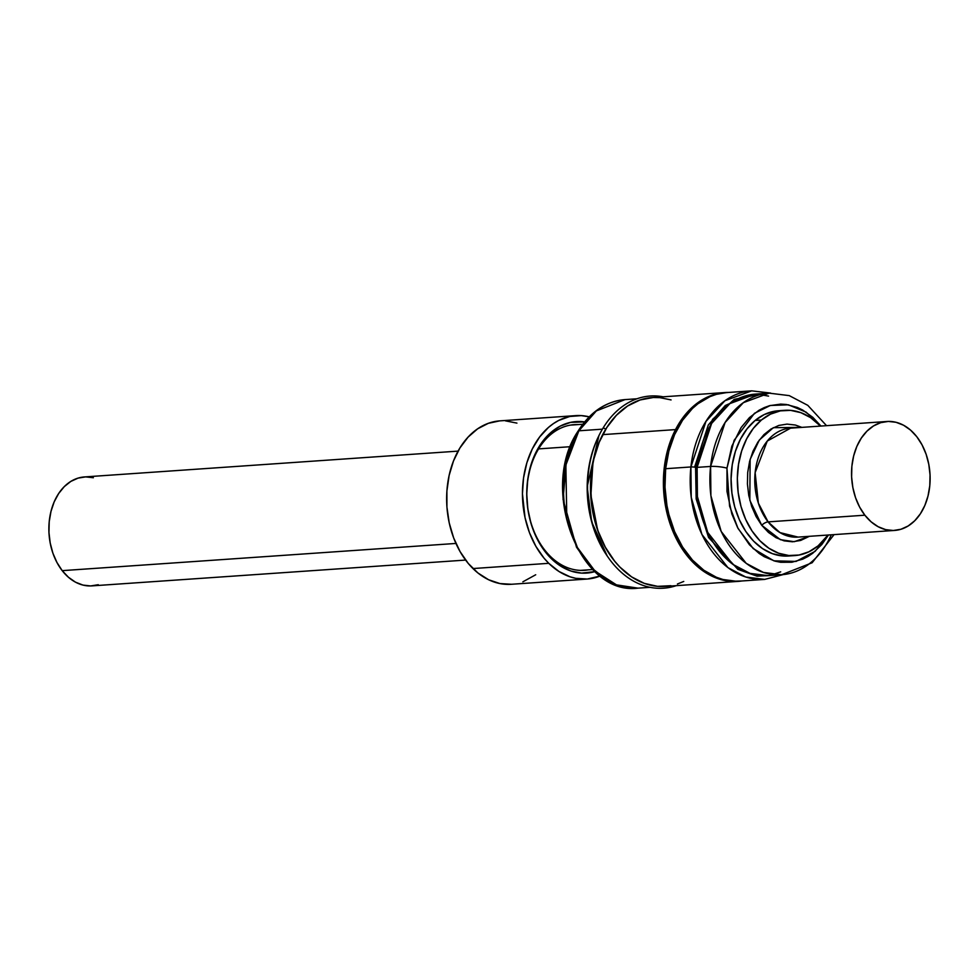 <?xml version="1.0" encoding="UTF-8"?>
<svg xmlns="http://www.w3.org/2000/svg" width="979" height="979" viewBox="0 0 979 979"><rect width="100%" height="100%" fill="white"/><g stroke="black" fill="none" stroke-linecap="round" stroke-linejoin="round"><path stroke-width="1.47" d="M724.998 392.542L652.21 397.572A94.645 67.967 86 0 0 602.734 434.627L675.522 429.597A94.645 67.967 -94 0 1 724.998 392.542A94.645 67.967 -94 0 1 728.768 392.432L719.345 393.264L712.834 394.953L700.413 400.949L694.625 405.208L684.162 416.038L675.522 429.597L602.734 434.627A94.645 67.967 86 0 0 599.98 536.002A94.645 67.967 86 0 0 665.255 586.421L738.044 581.391A94.645 67.967 -94 0 1 672.757 530.973A94.645 67.967 -94 0 1 675.522 429.597L669.024 445.359L666.675 453.889L664.937 462.724L663.407 481.019L664.496 499.535L666.014 508.664L668.155 517.573L674.262 534.436L682.559 549.476L687.429 556.121L698.406 567.367L704.403 571.858L710.656 575.53L723.714 580.278L730.383 581.318L741.788 580.988A94.645 67.967 -94 0 1 738.044 581.391M670.909 585.699L657.594 586.348L644.329 583.374L631.614 576.888L619.952 567.135L614.653 561.151L605.365 547.249L598.132 531.218L593.225 513.694L591.708 504.564L590.618 486.049L592.148 467.754L593.886 458.906L599.197 442.275L606.809 427.542L616.403 415.292L627.625 405.979L640.046 399.983L653.189 397.523L659.87 397.645L671.08 399.921M683.746 581.44L677.419 584.01M550.296 556.305A73.021 52.438 86 0 0 588.44 569.827A73.021 52.438 -94 0 1 584.414 570.329A73.021 52.438 -94 0 1 550.296 556.305A73.021 52.438 -94 0 1 528.391 476.516A73.021 52.438 -94 0 1 574.343 424.629A73.021 52.438 -94 0 1 578.405 424.568A73.021 52.438 86 0 0 528.929 473.824A73.021 52.438 86 0 0 550.296 556.305L551.165 558.507L550.296 556.305M594.975 571.601A75.934 54.53 -94 0 1 551.165 558.507L542.856 548.583L536.039 536.688L530.961 523.288L527.828 508.884L526.751 494.028L527.767 479.318L530.851 465.282L535.868 452.494L542.647 441.419L550.908 432.498L560.343 426.061L570.586 422.377L584.634 421.912A75.934 54.53 -94 0 0 529.566 469.969A75.934 54.53 -94 0 0 551.165 558.507L560.624 566.082L570.879 571.014L581.55 573.119L594.975 571.601M575.75 415.622L499.939 420.86A81.906 58.813 86 0 0 448.394 479.061A81.906 58.813 86 0 0 472.967 568.554L548.778 563.317A81.906 58.813 -94 0 1 524.218 473.824A81.906 58.813 -94 0 1 575.75 415.622A81.906 58.813 -94 0 1 589.236 416.846L581.232 415.61L569.741 416.479L558.691 420.456L553.465 423.577L548.509 427.395L539.6 437.026L532.295 448.969L526.873 462.761L523.545 477.899L522.443 493.771L525.038 517.646L529.48 532.723L535.929 546.429L544.128 558.263L548.778 563.317L472.967 568.554A81.906 58.813 86 0 0 511.222 584.292L587.045 579.054A81.906 58.813 -94 0 1 548.778 563.317L558.985 571.491L570.059 576.802L575.787 578.332L587.339 579.03L600.225 575.995A81.906 58.813 -94 0 1 587.045 579.054M516.924 423.112L505.421 420.848M499.645 420.884L488.313 423.332L477.654 428.814L468.06 437.136L459.91 447.966L453.522 460.901L449.128 475.439L446.901 491.017L446.926 507.036L449.214 522.896L453.669 537.961L460.118 551.666L468.305 563.5L477.936 572.972L488.619 579.752L499.963 583.57L511.515 584.267M522.847 581.832L535.697 574.771M538.597 448.896L570.402 446.693L538.597 448.896M578.197 431.017L566.645 458.38L563.06 499.376L576.484 547.151L590.57 567.122L607.861 580.755M637.011 398.771L625.018 399.603C605.854 401.378 590.19 411.914 578.014 431.213A2.913 1.432 31.5 0 1 578.883 430.797L596.333 410.923L625.018 399.603A94.498 67.869 86 0 0 578.883 430.797L602.415 429.169L578.883 430.797A94.498 67.869 86 0 0 571.528 534.436A94.498 67.869 86 0 0 638.039 588.146L616.476 584.867L594.951 571.014L577.426 547.555L566.817 518.772L565.85 465.111L578.883 430.797A2.913 1.432 -148.5 0 0 578.014 431.213A2.913 1.432 -148.5 0 0 577.928 431.458M607.213 555.986L591.708 521.978L587.18 486.722L598.903 435.704A94.498 67.869 -94 0 0 607.213 555.986M603.211 427.823A96.321 69.166 -94 0 1 663.162 396.813A96.321 69.166 86 0 0 603.211 427.823L605.793 429.108A94.265 67.698 -94 0 1 609.782 423.173A94.265 67.698 -94 0 0 605.793 429.108L603.211 427.823A96.321 69.166 86 0 0 599.038 541.387A96.321 69.166 86 0 0 676.208 585.662A96.321 69.166 -94 0 1 599.038 541.387A96.321 69.166 -94 0 1 603.211 427.823M592.956 463.238A92.442 66.388 86 0 0 597.533 529.529L590.655 494.04L592.956 463.238M619.719 566.902A94.265 67.698 -94 0 1 605.793 429.108A94.265 67.698 -94 0 0 619.719 566.902M770.608 393.068L751.688 390.854L726.418 392.591A94.498 67.869 86 0 0 665.647 468.708L690.917 466.959A94.498 67.869 -94 0 1 751.688 390.854L724.925 400.741L705.981 421.349L690.917 466.959A4.369 0.734 6.2 0 1 695.567 467.277L712.553 419.391L734.238 399.371L763.767 393.521L734.238 399.371L712.553 419.391L695.567 467.277L697.109 467.375L697.415 496.634L707.707 532.38L732.745 564.308L749.963 573.376L768.172 575.652L781.658 574.722A91.01 65.348 -94 0 1 710.595 466.445A91.01 65.348 -94 0 1 769.115 393.142L743.342 402.675L725.096 422.524L710.595 466.445A11.65 1.958 6.2 0 1 726.969 468.121L734.128 440.317L754.454 413.309L770.302 405.49L788.364 404.804L806.096 412.135L820.965 426.049L812.839 417.348L802.719 410.066L797.347 407.46L786.272 404.474L780.667 404.107L769.592 405.673L764.232 407.594L759.055 410.225L749.449 417.592L741.152 427.48L731.839 446.204L726.969 468.121L726.969 491.36L731.839 513.914L737.591 527.595L749.449 544.789L759.055 553.392L764.232 556.696L775.087 561.163L780.667 562.289L791.852 562.24L802.707 559.168L807.895 556.525L812.839 553.184L821.822 544.52L828.491 534.999L815.128 551.324L796.074 561.42L773.863 560.82L753.194 548.57L738.044 528.464L729.551 506.045L726.969 468.121A11.65 1.958 -173.8 0 0 710.595 466.445L710.901 495.704L721.193 531.45L746.231 563.378L763.436 572.446L781.658 574.722A91.01 65.348 -94 0 0 831.306 534.803M768.172 575.652A91.01 65.348 86 0 1 697.109 467.375L710.595 466.445L697.109 467.375L711.611 423.454L729.869 403.605L755.629 394.084A91.01 65.348 86 0 0 697.109 467.375L695.567 467.277L696.167 498.947L708.588 537.508L737.86 569.337L757.036 576.19L776.31 575.101L757.036 576.19L737.86 569.337L708.588 537.508L696.167 498.947L695.567 467.277A4.369 0.734 -173.8 0 0 690.917 466.959L691.235 497.344L701.919 534.461L727.923 567.612L745.79 577.035L764.709 579.397A94.498 67.869 -94 0 1 690.917 466.959L665.647 468.708L668.89 450.989L674.592 434.639L682.534 420.309L692.41 408.524L697.966 403.74L710.02 396.617L716.408 394.341L726.491 392.591M694.601 467.13L708.306 424.959L725.268 405.502L749.388 394.929L725.268 405.502L708.306 424.959L694.601 467.13M760.206 394.635L768.576 396.103M780.704 571.871L772.627 574.489M736.257 581.257L722.943 579.495L716.395 577.267L703.84 570.243L692.41 560L682.534 546.955L674.592 531.597L668.89 514.513L666.944 505.531L664.998 487.126L665.647 468.708A94.498 67.869 86 0 0 739.439 581.147L764.709 579.397L783.151 574.6M790.579 428.153L767.279 441.052L755.139 472.624L758.358 503.12L768.099 521.88L864.873 515.199L768.099 521.88A54.604 39.209 86 0 0 797.824 537.116L894.598 530.434A54.604 39.209 -94 0 1 864.873 515.199A54.604 39.209 -94 0 1 853.443 456.789A54.604 39.209 -94 0 1 887.072 421.484A54.604 39.209 -94 0 1 916.797 436.732A54.604 39.209 -94 0 1 928.227 495.129A54.604 39.209 -94 0 1 894.598 530.434M887.072 421.484L790.298 428.178A54.604 39.209 86 0 0 756.669 463.471A54.604 39.209 86 0 0 768.099 521.88A6.718 3.194 -37.9 0 0 761.723 525.282L749.828 500.232L750.134 459.396L759.337 439.999L773.337 427.676L801.838 427.37L795.34 425.033L787.043 424.103L778.831 425.437L771.048 428.973L763.975 434.59L757.905 442.055L753.047 451.111L749.608 461.378L747.699 472.465L747.418 483.969L748.764 495.435L751.676 506.412L756.057 516.496L761.723 525.282A6.718 3.194 142.1 0 1 768.099 521.88L779.982 532.6L798.105 537.104M98.279 584.708L90.68 585.944L82.97 585.087L75.469 582.162L68.469 577.28L62.203 570.647L455.933 543.443L62.203 570.647A54.604 39.209 86 0 0 91.928 585.883L465.612 560.074M458.086 451.123L84.402 476.944A54.604 39.209 86 0 0 50.773 512.237A54.604 39.209 86 0 0 62.203 570.647L56.953 562.497L52.89 553.159L50.198 542.99L48.95 532.368L49.219 521.709L50.981 511.43L54.163 501.909L58.667 493.526L64.296 486.6L70.843 481.399L78.063 478.119L85.662 476.883L93.36 477.74M809.364 536.321L800.651 540.457L792.439 541.791L784.13 540.861L776.041 537.704L768.478 532.441L761.723 525.282L780.422 539.698L794.238 541.693L809.364 536.321M864.873 515.199L871.126 521.831L878.139 526.702L885.64 529.627L893.337 530.496L900.937 529.26L908.157 525.98L914.704 520.779L920.333 513.853L924.837 505.47L928.019 495.949L929.781 485.67L930.05 475.011L928.802 464.389L926.11 454.219L922.047 444.87L916.797 436.732L910.531 430.087L903.531 425.216L896.03 422.292L888.32 421.423L880.721 422.659L873.513 425.938L866.953 431.152L861.324 438.078L856.833 446.461L853.639 455.969L851.877 466.261L851.608 476.908L852.856 487.53L855.548 497.711L859.611 507.049L864.873 515.199M761.381 420.04A72.801 52.279 -94 0 1 784.717 410.311A72.801 52.279 -94 0 1 820.475 426.085L810.612 417.654L800.834 412.661L790.628 410.372L780.398 410.862L770.522 414.129L761.381 420.04L753.328 428.374L746.671 438.8L741.678 450.915L738.533 464.266L737.346 478.339L738.178 492.584L740.993 506.461L745.68 519.433L752.056 531.01L759.888 540.726L768.87 548.228L778.635 553.233L788.841 555.521L799.084 555.02L808.96 551.764L818.101 545.854L828.001 535.036A72.801 52.279 -94 0 1 818.101 545.854A72.801 52.279 -94 0 1 794.752 555.582A72.801 52.279 -94 0 1 740.234 503.573A72.801 52.279 -94 0 1 761.381 420.04L755.103 420.481L761.381 420.04M784.717 410.311L778.452 410.752A72.801 52.279 86 0 0 755.103 420.481A72.801 52.279 86 0 0 733.969 504.001A72.801 52.279 86 0 0 788.487 556.011A72.801 52.279 86 0 0 791.607 555.668M788.731 555.999L782.576 555.95L772.37 553.661L762.592 548.668L753.622 541.167L745.79 531.438L739.414 519.873L734.727 506.889L731.913 493.012L731.08 478.768L732.255 464.707L735.413 451.343L740.405 439.228L747.063 428.802L755.103 420.481L764.244 414.57L774.132 411.302L781.597 410.666M706.618 397.462L708.417 397.339M582.774 424.262L570.316 425.131M592.858 463.752L590.814 496.683L597.361 529.039M650.044 587.327L638.039 588.146C579.274 596.138 539.001 488.252 578.014 431.213M592.809 569.533L580.351 570.39M755.629 394.084L769.115 393.142L789.221 395.614L807.81 405.355L826.533 425.669M834.059 534.62L812.142 562.754L781.658 574.722M794.752 555.582L788.487 556.011"/></g></svg>
